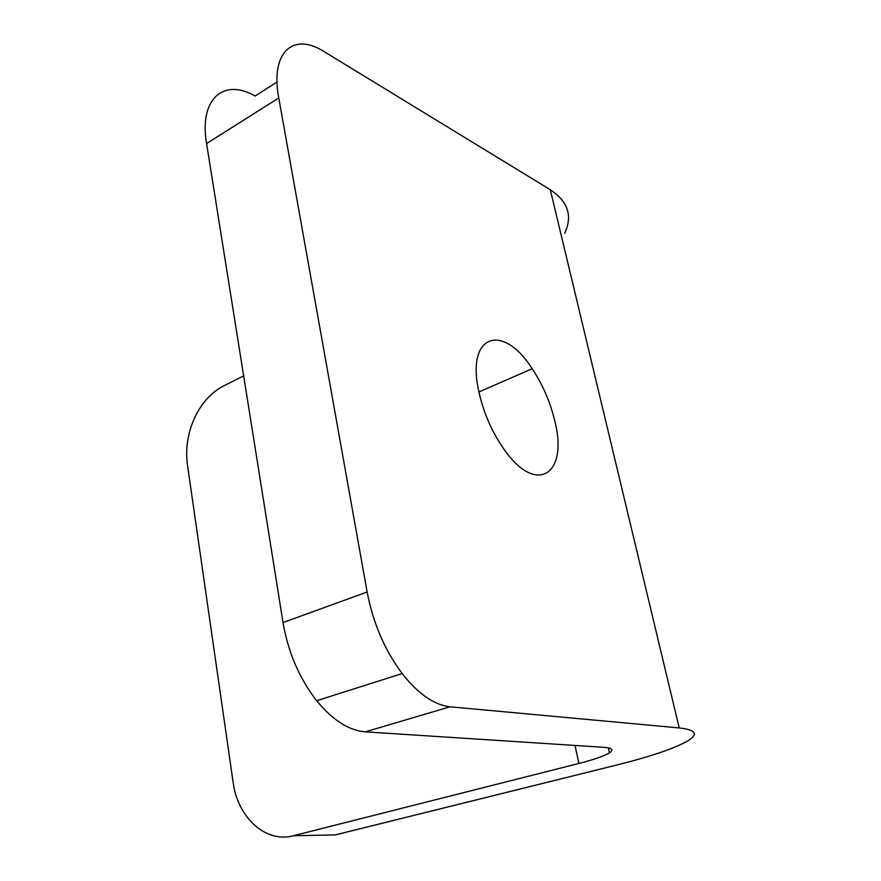 <?xml version="1.0" encoding="UTF-8"?>
<svg xmlns="http://www.w3.org/2000/svg" width="881" height="881" viewBox="0 0 881 881"><rect width="100%" height="100%" fill="white"/><g stroke="black" fill="none" stroke-linecap="round" stroke-linejoin="round"><path stroke-width="1.32" d="M478.912 391.924C465.73 333.789 503.007 322.501 532.168 368.71C542.773 384.722 550.317 402.177 554.799 421.096C568.697 474.661 536.022 496.686 503.029 447.856C491.488 430.886 483.449 412.242 478.912 391.924M243.663 375.912L223.708 385.856C212.398 391.715 203.225 401.307 196.199 414.599C188.138 430.688 185.197 447.284 187.389 464.375L233.113 782.218C237.518 817.172 265.511 843.392 293.307 835.761L335.353 834.891L616.061 765.193C649.616 756.834 673.216 748.905 686.861 741.428C698.952 734.358 696.408 729.853 679.218 727.926L450.103 706.793L365.23 731.847C348.843 730.503 332.655 720.129 316.675 700.725C299.386 678.436 288.164 652.38 283.021 622.559L206.583 143.559C198.886 98.683 223.73 77.825 255.094 96.029L277.03 81.977M293.307 835.761L578.905 763.453C594.058 759.587 604.245 756.041 609.465 752.826C613.98 749.786 612.119 747.947 603.892 747.308L365.23 731.847M564.688 233.289C572.793 215.944 568.003 201.43 550.317 189.745L324.274 51.715C293.472 31.771 269.993 51.836 278.759 97.956L206.583 143.559M283.021 622.559L367.135 592.01L278.759 97.956M367.135 592.01C373.037 622.933 384.722 650.112 402.165 673.558C418.255 693.975 434.234 705.053 450.103 706.793M679.218 727.926L550.317 189.745M578.905 763.453L575.007 745.436M532.168 368.71L478.923 391.979M609.465 752.826L608.353 747.859M316.675 700.725L402.165 673.558"/></g></svg>
